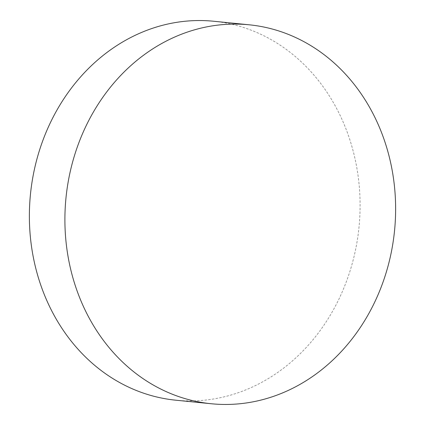 <?xml version="1.0" encoding="UTF-8"?>
<svg xmlns="http://www.w3.org/2000/svg" width="425" height="425" viewBox="0 0 425 425"><rect width="100%" height="100%" fill="white"/><g stroke="black" fill="none" stroke-linecap="round" stroke-linejoin="round"><path stroke-width="0.32" stroke-dasharray="2.12 1.59" d="M213.695 21.25A190.416 165.091 -84.3 0 1 354.806 157.787A190.416 165.091 -84.3 0 1 236.236 393.391A190.416 165.091 -84.3 0 1 175.775 400.196"/><path stroke-width="0.64" d="M211.305 403.75L175.775 400.196A190.416 165.091 -84.3 0 1 34.664 263.654A190.416 165.091 -84.3 0 1 153.234 28.055A190.416 165.091 -84.3 0 1 213.695 21.25L249.225 24.804A190.416 165.091 -84.3 0 1 390.336 161.346A190.416 165.091 -84.3 0 1 271.766 396.945A190.416 165.091 -84.3 0 1 211.305 403.75A190.416 165.091 -84.3 0 1 70.194 267.213A190.416 165.091 -84.3 0 1 188.764 31.609A190.416 165.091 -84.3 0 1 249.225 24.804"/></g></svg>
